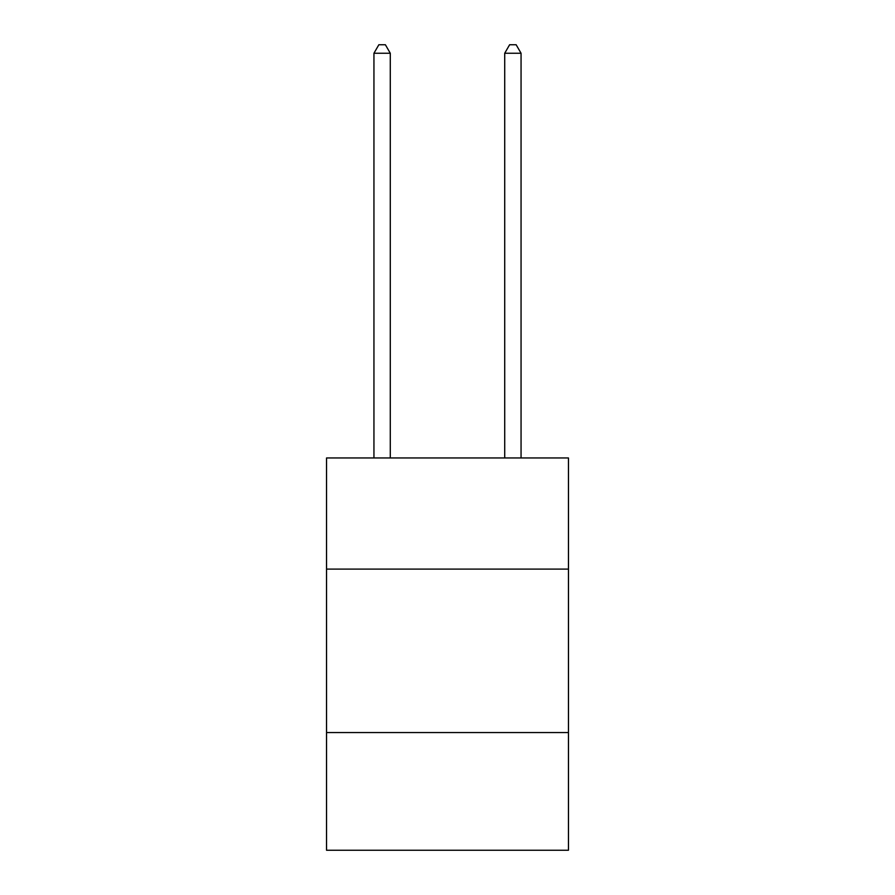<?xml version="1.0" encoding="UTF-8"?>
<svg xmlns="http://www.w3.org/2000/svg" width="895" height="895" viewBox="0 0 895 895"><rect width="100%" height="100%" fill="white"/><g stroke="black" fill="none" stroke-linecap="round" stroke-linejoin="round"><path stroke-width="1.34" d="M568.459 569.108L568.459 457.96L326.541 457.96L326.541 569.108L568.459 569.108L568.459 850.25L326.541 850.25L326.541 569.108M568.459 732.569L326.541 732.569M390.287 457.96L390.287 53.252L373.942 53.252L373.942 457.96M373.942 53.252L378.853 44.75L385.387 44.75L390.287 53.252M521.058 457.96L521.058 53.252L504.713 53.252L504.713 457.96M504.713 53.252L509.613 44.75L516.146 44.75L521.058 53.252"/></g></svg>
